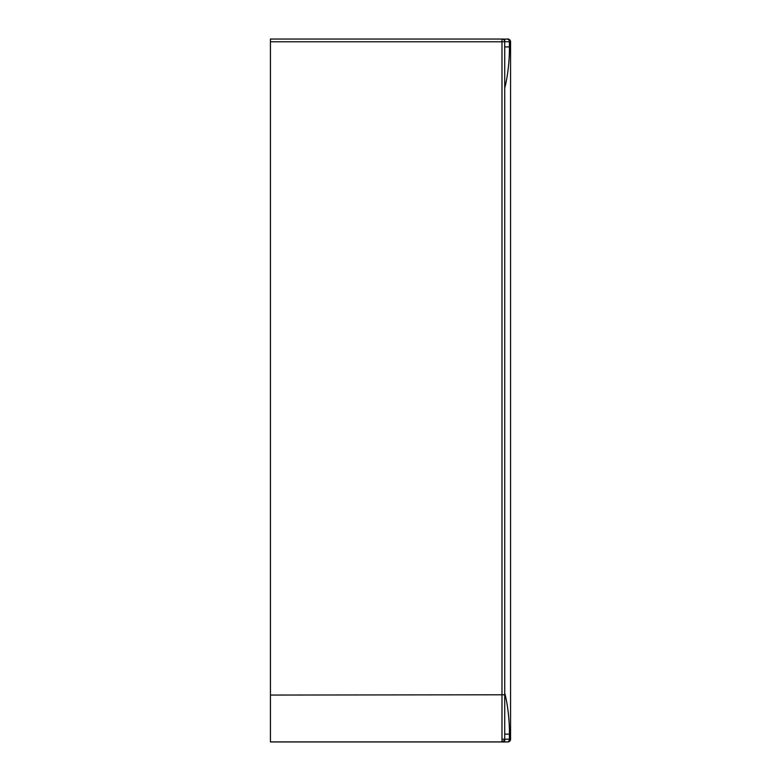 <?xml version="1.0" encoding="UTF-8"?>
<svg xmlns="http://www.w3.org/2000/svg" width="781" height="781" viewBox="0 0 781 781"><rect width="100%" height="100%" fill="white"/><g stroke="black" fill="none" stroke-linecap="round" stroke-linejoin="round"><path stroke-width="1.17" d="M504.711 734.101L509.397 734.14C509.632 721.488 507.806 704.511 504.711 693.069M504.711 43.882L504.711 46.928L509.397 46.899C509.632 59.541 507.806 76.518 504.711 87.97M504.711 735.556L504.711 734.892M504.711 84.563L504.711 83.782M504.711 82.708L504.711 81.732M504.711 71.803L504.711 70.622M504.711 70.046L504.711 59.063M504.711 49.496L504.711 48.237M270.431 39.05L501.978 39.05L270.431 39.05L270.431 695.051L504.711 694.787M504.711 734.13L504.711 735.468L504.711 734.13M501.978 39.05A2.733 2.733 180 0 1 504.711 41.754A2.733 2.733 0 0 0 501.978 39.05L501.978 41.783L504.711 41.783L504.711 739.207L509.397 739.207A2.733 2.187 90 0 1 507.211 741.94L507.835 741.833M502.447 39.089L507.211 39.089C508.646 40.231 506.693 36.443 510.569 41.823L510.569 739.216A2.733 2.733 180 0 1 507.835 741.95A2.733 2.733 -0 0 0 510.569 739.216L509.397 739.207L509.397 734.14M504.711 41.637L509.397 41.823L509.397 46.899M270.431 695.051L270.431 741.95L507.835 741.95A2.733 2.733 0 0 0 510.569 739.216L510.569 739.216A2.733 2.733 180 0 1 507.835 741.95L270.431 741.95M504.711 39.938L504.711 41.744A2.733 2.733 180 0 1 504.711 41.783M510.569 41.823A2.733 2.733 -0 0 0 507.835 39.089L507.211 39.089A2.733 2.187 90 0 1 509.397 41.823L510.569 41.823M508.616 739.216L510.286 739.216M270.431 741.911L501.978 741.911A2.733 2.733 180 0 0 504.711 739.177L504.711 739.177A2.733 2.733 180 0 1 501.978 741.911L507.211 741.94M270.431 41.783L501.978 41.783L501.978 741.911M502.759 739.207L504.711 739.207C503.755 741.52 503.003 742.409 502.476 741.901L504.526 740.193M504.711 47.446L504.711 46.694M504.711 734.277L504.702 732.695M504.711 740.671L504.711 732.803M504.711 739.256L504.711 741.081M504.672 49.125L504.711 40.251M507.211 39.089L502.007 39.089"/></g></svg>
